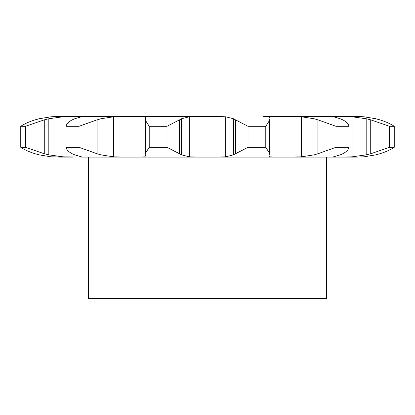 <?xml version="1.0" encoding="UTF-8"?>
<svg xmlns="http://www.w3.org/2000/svg" width="415" height="415" viewBox="0 0 415 415"><rect width="100%" height="100%" fill="white"/><g stroke="black" fill="none" stroke-linecap="round" stroke-linejoin="round"><path stroke-width="0.62" d="M166.97 126.3L166.97 147.299L179.519 153.763L179.519 119.836L166.97 126.3L149.224 126.3L149.224 147.299L145.509 153.14L145.836 154.868M181.765 118.638L179.311 119.961M179.311 153.638L181.765 154.966M166.97 147.299L149.224 147.299M145.919 154.567L144.939 156.906M189.307 116.791L189.307 156.813L181.563 154.868L181.563 118.737L189.307 116.791L197.841 116.501L140.841 116.501L145.017 116.791L145.017 156.813L140.841 157.098L197.841 157.098L82.388 157.098L124.116 157.098L113.508 156.813L100.912 154.868L100.912 118.737L113.508 116.791L113.508 156.813M189.307 156.813L197.841 157.098L357.543 157.098L363.976 156.813L357.543 157.098M144.939 116.698L145.919 119.038M145.836 118.737L145.509 120.464L149.224 126.3M59.511 116.501L217.159 116.501L225.693 116.791L233.438 118.737L233.438 154.868L225.693 156.813L217.159 157.098M59.511 157.098L72.729 157.098L51.024 156.813L39.249 154.868L35.176 153.763C29.2 151.9 24.386 149.748 20.75 147.299L20.75 126.3C24.386 123.857 29.2 121.704 35.176 119.836L39.249 118.737L51.024 116.791L57.457 116.501L51.024 116.791M57.457 116.501L72.729 116.501L62.893 116.791L48.82 118.737L48.82 154.868L62.893 156.813L82.388 157.098L74.762 154.868L72.257 153.763C68.615 151.9 66.54 149.748 66.032 147.299L66.032 126.3C66.54 123.857 68.615 121.704 72.257 119.836L74.762 118.737L82.388 116.501L124.116 116.501L113.508 116.791M375.751 154.868L363.976 156.813L375.751 154.868L379.824 153.763C385.8 151.9 390.614 149.748 394.25 147.299L389.493 147.299L370.725 153.763L366.18 154.868L352.107 156.813L352.107 116.791L342.271 116.501L357.543 116.501L263.499 116.501M269.428 119.836L269.491 120.464L265.776 126.3L248.03 126.3L235.481 119.836L235.481 153.763L248.03 147.299L265.776 147.299L269.491 153.14L269.428 153.763M235.689 153.638L233.235 154.966M269.164 154.868L269.06 155.558L269.983 156.813L274.159 157.098M269.454 153.638L269.138 154.966M66.032 147.299L79.026 147.299L97.105 153.763L82.518 148.606M96.726 153.638L101.291 154.966M274.159 116.501L269.983 116.791L269.06 118.047L269.164 118.737M290.884 116.501L301.492 116.791L301.492 156.813L290.884 157.098M301.492 116.791L314.088 118.737L317.895 119.836L317.895 153.763L335.974 147.299L348.968 147.299C348.46 149.748 346.385 151.9 342.743 153.763M317.895 153.763L314.088 154.868L301.492 156.813M340.238 154.868L332.612 157.098M342.992 153.638L339.989 154.966M20.75 147.299L25.507 147.299L44.275 153.763L44.275 119.836L25.507 126.3L20.75 126.3M43.819 153.638L49.276 154.966M332.612 116.501L340.238 118.737M352.107 156.813L342.271 157.098M380.228 153.638L375.342 154.966M375.751 118.737L363.976 116.791L357.543 116.501L363.976 116.791L375.751 118.737L379.824 119.836C385.8 121.704 390.614 123.857 394.25 126.3L389.493 126.3L370.725 119.836L370.725 153.763M326.496 157.098L326.496 298.499L88.504 298.499L88.504 157.098M233.235 118.638L235.689 119.961M269.138 118.638L269.454 119.961M82.518 124.998L97.105 119.836L79.026 126.3L66.032 126.3M101.291 118.638L96.726 119.961M317.895 119.836L335.974 126.3L348.968 126.3C348.46 123.857 346.385 121.704 342.743 119.836M339.989 118.638L342.992 119.961M49.276 118.638L43.819 119.961M352.107 116.791L366.18 118.737L370.725 119.836M375.342 118.638L380.228 119.961M265.776 147.299L265.776 126.3M248.03 147.299L248.03 126.3M79.026 147.299L79.026 126.3M314.088 118.737L314.088 154.868M348.968 147.299L348.968 126.3M335.974 147.299L335.974 126.3M25.507 147.299L25.507 126.3M366.18 118.737L366.18 154.868M394.25 147.299L394.25 126.3L394.25 147.299M389.493 147.299L389.493 126.3M225.693 116.791L225.693 156.813M269.983 116.791L269.983 156.813M62.893 116.791L62.893 156.813M97.105 119.836L97.105 153.763M145.509 153.14L145.509 120.464M269.491 153.14L269.491 120.464"/></g></svg>
